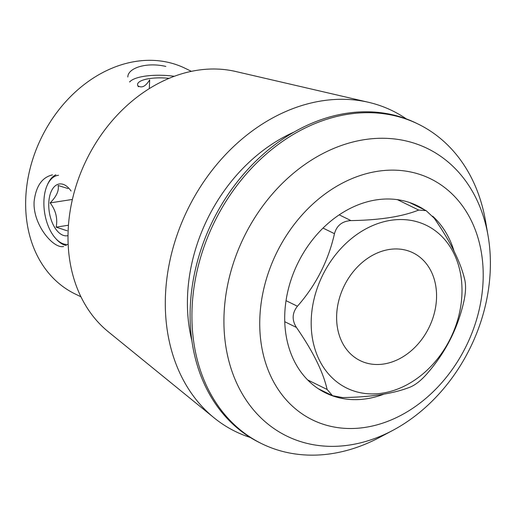 <?xml version="1.0" encoding="UTF-8"?>
<svg xmlns="http://www.w3.org/2000/svg" width="516" height="516" viewBox="0 0 516 516"><rect width="100%" height="100%" fill="white"/><g stroke="black" fill="none" stroke-linecap="round" stroke-linejoin="round"><path stroke-width="0.77" d="M436.491 298.964A60.03 47.24 -63.9 0 1 360.187 360.645A60.03 47.24 -63.9 0 1 344.166 285.948A60.03 47.24 -63.9 0 1 413 252.814A60.03 47.24 -63.9 0 1 436.491 298.964M63.642 246.493C53.419 249.118 32.572 224.389 34.127 201.434C35.959 186.134 42.08 177.285 52.503 174.879M66.383 245.493A36.275 19.614 81.2 0 1 56.238 239.095L55.418 238.173A34.927 18.886 -98.8 0 0 61.727 243.184A34.927 18.886 -98.8 0 0 67.712 244.487M58.527 175.279A34.927 18.886 -98.8 0 0 47.195 185.296L47.691 184.173A36.275 19.614 81.2 0 1 55.883 174.763M127.833 77.032C127.716 68.144 146.228 61.849 165.836 66.429M418.676 210.064C402.222 216.63 379.647 220.145 350.957 220.596C342.237 221.138 336.735 225.498 334.465 233.684C328.311 260.973 315.973 285.161 297.429 306.246C292.101 312.986 291.772 320.049 296.429 327.441C312.902 351.209 323.132 371.881 327.118 389.464L332.53 395.695L342.611 397.572C371.301 397.114 393.876 393.605 410.33 387.032C415.593 384.801 421.088 380.44 426.829 373.945C445.424 352.757 457.769 328.569 463.858 301.389C465.722 292.946 466.058 285.883 464.858 280.194C460.833 262.521 450.603 241.849 434.175 218.171L426.145 210.657L418.676 210.064L397.443 199.66M259.896 316.682A134.231 105.632 -63.9 0 1 432.485 179.774A134.231 105.632 -63.9 0 1 422.03 401.512A134.231 105.632 -63.9 0 1 259.896 316.682M383.762 394.205A104.238 82.031 -63.9 0 1 325.622 392.934A104.238 82.031 -63.9 0 1 284.826 312.806A104.238 82.031 -63.9 0 1 376.158 199.905A104.238 82.031 -63.9 0 1 417.321 205.71A104.238 82.031 -63.9 0 1 424.726 209.96M432.724 216.23A104.238 82.031 -63.9 0 1 454.009 251.008M191.378 71.35L185.347 68.396A125.523 98.782 116.1 0 0 25.8 197.357A125.523 98.782 116.1 0 0 74.923 293.856L80.954 296.803M224.118 313.012A160.057 125.956 116.1 0 0 392.811 430.37A160.057 125.956 116.1 0 0 490.2 271.616A160.057 125.956 116.1 0 0 488.084 235.844A160.057 125.956 116.1 0 0 348.345 143.248A160.057 125.956 116.1 0 0 224.118 313.012M392.811 430.37L379.653 437.375A177.917 140.01 -63.9 0 1 261.76 443.702A177.917 140.01 -63.9 0 1 192.133 306.93A177.917 140.01 -63.9 0 1 418.276 124.137A177.917 140.01 -63.9 0 1 485.55 221.151L488.084 235.844M261.76 443.702L259.948 442.812A177.917 140.01 -63.9 0 1 190.32 306.04A177.917 140.01 -63.9 0 1 416.464 123.247L418.276 124.137M191.881 340.773A159.36 125.407 -63.9 0 1 187.598 294.752A159.36 125.407 -63.9 0 1 294.12 132.031M250.344 437.497A178.542 140.5 -63.9 0 1 214.043 417.805A178.542 140.5 -63.9 0 1 165.513 294.23A178.542 140.5 -63.9 0 1 368.566 102.31A178.542 140.5 -63.9 0 1 406.376 118.919M214.043 417.805L108.205 331.704A147.26 115.887 -63.9 0 1 68.183 229.775A147.26 115.887 -63.9 0 1 235.657 71.485L368.566 102.31M461.897 295.01A90.597 71.292 116.1 0 0 386.523 221.1A90.597 71.292 116.1 0 0 311.296 327.847A90.597 71.292 116.1 0 0 386.658 392.36A90.597 71.292 116.1 0 0 461.897 295.01M129.671 82.005A34.927 10.385 -177.3 0 1 130.716 80.948A34.927 10.385 -177.3 0 1 174.285 76.291M169.08 78.342A26.193 7.785 2.7 0 0 138.54 86.785M149.317 88.139L149.704 79.845C145.809 86.108 142.094 88.184 138.546 86.088M47.195 185.296A34.927 18.886 -98.8 0 0 55.418 238.173M68.009 235.619A26.193 14.164 81.2 0 1 48.846 208A26.193 14.164 81.2 0 1 64.481 184.883A26.193 14.164 81.2 0 1 69.215 188.643A26.193 14.164 81.2 0 1 71.079 191.03M72.395 199.44L50.155 202.898C56.483 196.493 59.14 190.694 58.121 185.502L68.002 188.527M50.155 202.898C55.799 210.36 57.798 218.436 56.154 227.143L67.157 230.787M68.46 225.228L56.154 227.143M339.212 214.843L350.957 220.596M323.029 228.085L334.465 233.684M286.032 300.66L297.429 306.246M284.755 321.72L296.429 327.441M307.633 379.918L327.118 389.464M318.217 388.683L332.53 395.695M409.42 202.465L426.145 210.657M130.716 80.948L129.574 81.889"/></g></svg>
